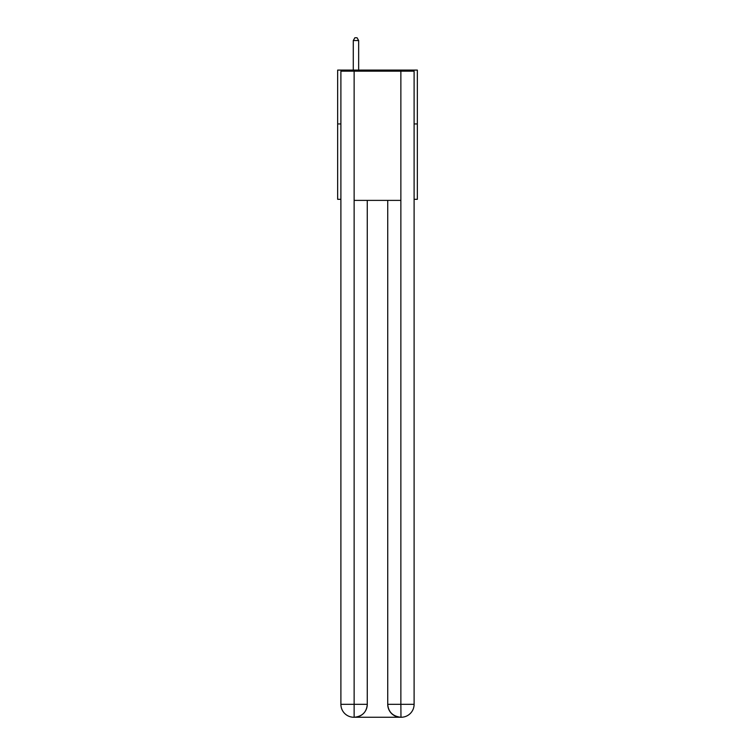 <?xml version="1.0" encoding="UTF-8"?>
<svg xmlns="http://www.w3.org/2000/svg" width="755" height="755" viewBox="0 0 755 755"><rect width="100%" height="100%" fill="white"/><g stroke="black" fill="none" stroke-linecap="round" stroke-linejoin="round"><path stroke-width="1.13" d="M340.892 123.933L337.655 123.933L337.655 70.092L417.345 70.092L417.345 199.311L414.108 199.311M337.655 123.933L337.655 199.311L340.892 199.311M417.345 123.933L414.108 123.933M353.812 717.25A12.92 12.92 0 0 1 340.892 704.33L367.27 704.33L367.27 200.386L367.27 704.33A12.92 12.92 0 0 1 354.35 717.25L353.812 717.25A12.92 12.92 0 0 1 340.892 704.33L340.892 71.178L354.133 71.178L354.133 200.386L400.867 200.386L400.867 71.178L354.133 71.178M400.867 71.178L414.108 71.178L414.108 704.33A12.92 12.92 0 0 1 401.188 717.25L400.65 717.25A12.92 12.92 0 0 1 387.73 704.33L387.73 200.386L387.73 704.33C388.391 711.946 392.694 716.25 400.65 717.25L354.35 717.25C362.343 716.41 366.647 712.107 367.27 704.33M387.73 704.33L400.867 704.33L400.971 717.25M354.133 200.386L354.133 717.25M358.653 70.092L358.653 40.553L353.274 40.553L353.274 70.092M353.274 40.553L354.888 37.75L357.039 37.75L358.653 40.553M400.867 200.386L400.867 704.33L414.108 704.33"/></g></svg>
